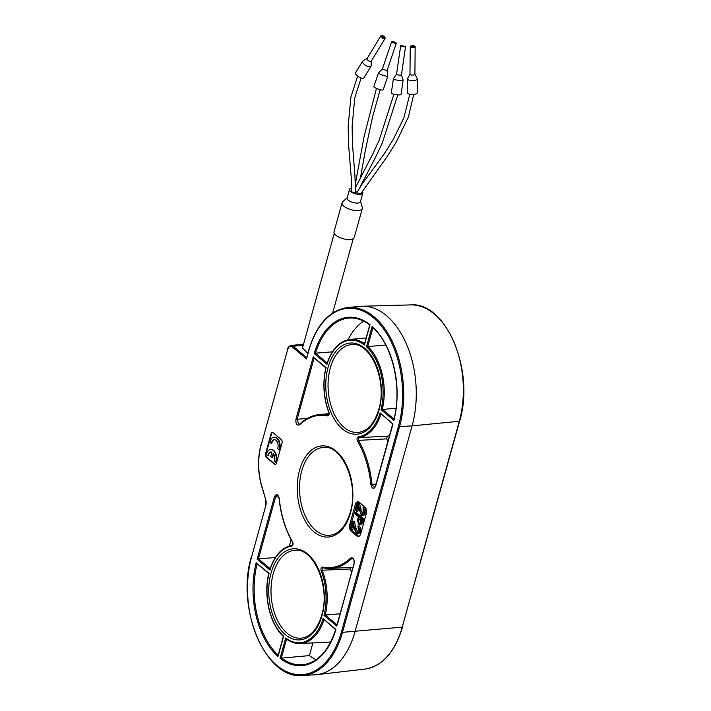 <?xml version="1.0" encoding="UTF-8"?>
<svg xmlns="http://www.w3.org/2000/svg" width="711" height="711" viewBox="0 0 711 711"><rect width="100%" height="100%" fill="white"/><g stroke="black" fill="none" stroke-linecap="round" stroke-linejoin="round"><path stroke-width="1.07" d="M459.59 421.232C475.188 371.302 446.144 301.428 410.585 304.903A79.463 48.17 -94.1 0 1 459.279 421.392L402.222 627.12L342.506 632.337A81.321 49.29 -94.1 0 1 302.317 675.45L314.724 674.837A81.596 49.459 -94.1 0 0 316.697 674.677A81.596 49.459 -94.1 0 0 355.047 631.581L412.096 425.853L459.59 421.232L402.222 627.12A79.463 48.17 85.9 0 1 364.876 669.087L364.876 669.087C382.456 666.118 395.014 652.076 402.533 626.96L402.399 626.693M360.13 306.361A81.596 49.459 85.9 0 1 362.095 306.237A81.596 49.459 85.9 0 1 412.096 425.853L399.555 426.618A81.321 49.29 -94.1 0 0 393.805 344.764A81.321 49.29 -94.1 0 0 347.759 307.516L360.13 306.361M334.268 233.386L302.486 347.981L307.819 353.367M362.326 208.43L354.282 237.412A10.514 4.23 -164.5 0 1 353.927 238.087A10.514 4.23 -164.5 0 1 342.133 238.416A10.514 4.23 -164.5 0 1 334.028 231.786L342.062 202.813A10.514 4.23 15.5 0 0 350.168 209.434A10.514 4.23 15.5 0 0 361.961 209.105A10.514 4.23 15.5 0 0 362.326 208.43A10.514 4.23 15.5 0 0 362.29 207.363L360.539 201.346M347.244 197.658L342.64 201.906A10.514 4.23 15.5 0 0 342.418 202.137A10.514 4.23 15.5 0 0 342.062 202.813M362.859 192.983L360.45 201.675A6.897 2.782 -164.5 0 1 360.21 202.12A6.897 2.782 -164.5 0 1 352.469 202.333A6.897 2.782 -164.5 0 1 347.155 197.987L349.563 189.295A6.897 2.782 15.5 0 0 354.878 193.641A6.897 2.782 15.5 0 0 362.619 193.419A6.897 2.782 15.5 0 0 362.859 192.983A6.897 2.782 15.5 0 0 362.112 191.143M351.865 187.962A6.897 2.782 15.5 0 0 349.794 188.85A6.897 2.782 15.5 0 0 349.563 189.295M357.206 192.077L355.58 191.774M360.744 193.748L358.184 193.916A1.973 0.791 -164.5 0 1 356.913 192.761A1.973 0.791 -164.5 0 1 356.94 192.699M355.482 192.53A1.973 0.791 -164.5 0 1 355.473 192.601A1.973 0.791 -164.5 0 1 353.154 192.77L351.643 191.588L351.634 182.505L348.461 143.267L348.203 125.891L350.923 96.963L357.642 76.139M358.184 193.916L356.913 192.761M355.5 192.29L353.154 192.77M303.526 344.222L290.986 345.493L293.136 346.239A0.818 0.56 -50 0 0 292.301 347.012L306.494 358.922L306.876 357.766M359.295 502.348L364.787 506.961A4.924 2.986 85.9 0 1 366.325 513.609L360.699 533.89A4.924 2.986 85.9 0 1 358.344 536.503A4.924 2.986 85.9 0 1 356.753 535.934L351.252 531.321A4.924 2.986 85.9 0 1 349.714 524.674L355.34 504.392A4.924 2.986 85.9 0 1 357.775 501.779A4.924 2.986 85.9 0 1 359.295 502.348M314.155 357.873L326.1 367.587A48.508 29.4 -94.1 0 0 328.953 412.282C329.451 414.495 329.006 415.704 327.62 415.926A76.317 46.259 -94.1 0 0 299.571 424.84A0.818 0.587 -133.6 0 1 299.66 424.2C305.712 418.477 312.351 415.26 319.568 414.549L329.033 413.66M307.445 418.397L295.918 419.339C295.625 423.889 296.843 425.729 299.571 424.84M376.066 483.987L370.902 484.68A76.317 46.259 -94.1 0 0 357.455 440.953C356.691 438.936 356.958 437.576 358.264 436.874A48.508 29.4 -94.1 0 0 380.145 412.931L392.712 423.952M370.902 484.68C372.182 488.946 373.773 489.461 375.657 486.235L375.772 485.817M354.194 563.627C354.487 559.077 353.26 557.237 350.532 558.126A0.818 0.587 46.4 0 0 351.447 558.793L352.363 558.384C353.767 558.953 354.327 560.615 354.051 563.361L337.236 625.005M337.005 624.809L325.283 614.971L324.003 615.379A48.508 29.4 -94.1 0 0 321.15 570.684C320.661 568.471 321.105 567.254 322.483 567.04A76.317 46.259 -94.1 0 0 350.532 558.126M279.352 498.313L279.21 498.287A76.317 46.259 -94.1 0 0 292.656 542.013C293.412 544.031 293.145 545.39 291.848 546.092A48.508 29.4 -94.1 0 0 269.958 570.035L270.358 568.898M279.21 498.287C277.921 494.021 276.339 493.496 274.455 496.731L278.774 497.078M265.461 453.982A2.462 1.493 85.9 0 0 266.234 457.315L274.473 464.23A2.462 1.493 85.9 0 0 275.255 464.514A2.462 1.493 85.9 0 0 276.455 463.208L282.08 442.926A2.462 1.493 85.9 0 0 281.307 439.602L273.06 432.679A2.462 1.493 85.9 0 0 272.286 432.404A2.462 1.493 85.9 0 0 271.087 433.701L265.461 453.982L265.985 453.947A2.462 1.493 -94.1 0 0 266.758 457.271L274.997 464.194A2.462 1.493 -94.1 0 0 275.512 464.452M351.474 529.739A4.897 2.968 -94.1 0 0 352.567 531.206L358.06 535.818A4.897 2.968 -94.1 0 0 358.993 536.316M358.433 501.868A4.897 2.968 -94.1 0 0 356.655 504.312L351.03 524.594A4.897 2.968 -94.1 0 0 350.994 528.344M363.908 518.87L362.583 518.968L355.287 512.853L356.584 512.72L363.908 518.87L362.441 523.687L360.29 524.585M361.126 509.805L359.81 509.903L358.042 502.926L359.348 502.766L361.126 509.805L362.93 514M358.042 502.926L355.882 510.72L357.909 511.271L358.726 508.338M363.001 507.601L364.29 507.467C365.73 508.907 366.192 510.845 365.685 513.298L363.748 515.439L362.441 515.502L364.37 513.378C364.947 511.262 364.494 509.343 363.001 507.601L363.659 512.72L361.455 514L359.81 509.903M356.015 528.229L354.7 528.326L352.932 521.359L354.238 521.19L356.015 528.229L357.82 532.423M352.932 521.359L350.772 529.144L352.798 529.695L353.616 526.762M357.891 526.024L359.179 525.891C360.619 527.331 361.081 529.277 360.575 531.721L358.637 533.863L357.331 533.925L359.259 531.801C359.837 529.695 359.384 527.766 357.891 526.024L358.548 531.144L356.344 532.423L354.7 528.326M355.287 512.853L355.011 513.84L358.397 516.675L357.464 520.576L358.673 524.416L361.055 524.798M358.993 524.647L361.117 523.758L362.583 518.968M362.441 523.687L361.117 523.758M361.588 519.359L360.992 521.501C360.681 523.26 359.997 523.9 358.939 523.429L358.531 519.323L359.117 517.279L361.588 519.359M359.624 523.669L358.939 523.429L360.264 523.314L360.157 518.159M359.846 519.243L358.531 519.323M365.685 513.298L364.37 513.378M356.602 511.325L358.104 505.894L361.241 515.04L362.441 515.502M362.77 513.875L361.455 514L362.272 514.293M360.575 531.721L359.259 531.801M351.492 529.748L352.994 524.327L356.131 533.463L357.331 533.925M357.66 532.308L356.344 532.423L357.162 532.717M328.953 412.282L328.286 415.064A0.818 0.64 102 0 0 327.62 415.926M325.842 367.809C322.474 382.971 323.478 397.884 328.838 412.531L329.069 412.638M319.568 414.549A77.144 46.757 -94.1 0 1 328.286 415.064L328.562 415.037M314.111 358.006L297.011 419.677L299.118 424.485L299.562 424.351M291.101 539.702L289.377 545.906M275.37 557.522L258.413 558.864L275.548 497.069L277.21 495.318C277.654 494.803 278.259 495.807 279.041 498.313C280.783 515.013 285.307 529.704 292.594 542.377L292.656 542.013M274.455 496.731L257.115 559.255L258.413 558.864L270.153 568.72M269.967 569.28C274.704 555.158 282.178 547.132 292.381 545.23A0.818 0.649 82 0 0 292.381 545.23L292.381 545.23A0.818 0.649 82 0 0 291.848 546.092M375.657 486.235L392.979 424.005L380.145 412.931M357.455 440.953L358.442 440.367L358.984 437.647A0.818 0.649 -98 0 1 358.264 436.874M380.98 414.113A49.326 29.898 -94.1 0 1 358.984 437.647L387.228 436.172L386.704 438.865L358.442 440.367A77.144 46.757 -94.1 0 1 372.031 484.564L374.297 487.542L375.515 485.969L392.721 423.925M389.477 435.621A49.93 30.271 85.9 0 1 387.228 436.172M386.704 438.865A77.748 47.13 85.9 0 1 387.948 441.131M385.718 344.977L366.476 346.737L372.102 326.438L372.582 327.344C392.49 344.497 402.506 387.664 393.867 419.677M366.476 346.737A48.508 29.4 -94.1 0 1 381.06 409.652L396.036 408.158M372.102 326.438A71.509 43.344 85.9 0 1 393.885 420.423L394.258 419.25L393.885 420.423L381.06 409.652M327.202 362.992L315.488 353.171L314.182 353.545L327.007 364.308L327.416 363.17M327.007 364.308A48.508 29.4 -94.1 0 1 364.396 344.995L364.77 343.875M314.182 353.545A71.509 43.344 85.9 0 1 370.031 324.696L364.396 344.995M369.773 324.98C363.277 320.039 356.593 317.719 349.741 318.03A70.691 42.847 85.9 0 0 315.488 353.171L332.401 351.838M363.721 321.159A70.087 42.482 -94.1 0 0 347.999 339.769M354.291 563.21L336.845 625.413M321.15 570.684L322.207 570.231L323.096 567.805A0.818 0.64 -78 0 1 322.483 567.04M322.954 567.796L330.579 568.418A77.144 46.757 -94.1 0 0 351.447 558.793L353.136 558.766M350.336 567.44L350.399 568.978L322.207 570.231A49.326 29.898 -94.1 0 1 325.283 614.971L340.062 613.797M350.399 568.978A49.93 30.271 85.9 0 1 351.554 572.373M278.392 655.346L283.636 636.229A48.508 29.4 -94.1 0 1 269.051 573.306L257.124 563.619M286.249 638.869C290.755 642.175 295.438 643.731 300.291 643.526A49.326 29.898 -94.1 0 1 286.613 638.993L285.706 637.963L280.081 658.262A71.509 43.344 85.9 0 0 335.93 629.422L323.096 618.659L335.636 629.653C328.58 651.018 317.63 662.732 302.779 664.758A70.691 42.847 85.9 0 1 281.378 657.853L286.577 639.109M330.837 641.757A49.93 30.271 85.9 0 1 327.833 642.157L300.291 643.526A49.326 29.898 -94.1 0 0 323.932 619.832M312.902 642.895L309.383 655.613L280.081 658.262M309.383 655.613A70.087 42.482 -94.1 0 0 316.173 659.675M272.553 432.421A2.462 1.493 -94.1 0 0 271.611 433.666L265.985 453.947M274.286 437.212A8.212 4.977 85.9 0 1 274.553 437.185A8.212 4.977 85.9 0 1 279.299 441.353A8.212 4.977 85.9 0 1 279.494 449.921L277.583 448.801A5.75 3.484 -94.1 0 0 277.566 442.704A5.75 3.484 -94.1 0 0 274.206 439.682A5.75 3.484 -94.1 0 0 271.238 443.477L269.86 442.313A8.212 4.977 -94.1 0 1 274.028 437.221A8.212 4.977 -94.1 0 1 278.774 441.389A8.212 4.977 -94.1 0 1 278.97 449.956M274.464 439.674A5.75 3.484 -94.1 0 0 271.762 443.442L271.238 443.477M270.882 449.503A8.212 4.977 85.9 0 1 271.14 449.468A8.212 4.977 85.9 0 1 275.886 453.636A8.212 4.977 85.9 0 1 276.081 462.212L274.179 461.083A5.75 3.484 -94.1 0 0 273.255 453.307L272.073 457.591L270.695 456.444L271.886 452.16A5.75 3.484 -94.1 0 0 270.793 451.965A5.75 3.484 -94.1 0 0 267.834 455.76L266.447 454.605A8.212 4.977 -94.1 0 1 270.624 449.503A8.212 4.977 -94.1 0 1 275.37 453.671A8.212 4.977 -94.1 0 1 275.566 462.248M271.06 451.965A5.75 3.484 -94.1 0 0 268.358 455.724L267.834 455.76M273.619 453.849L272.589 457.555L272.073 457.591M404.701 46.384L401.093 45.504L404.701 46.384M401.093 45.504L400.737 45.762A2.462 0.471 8.3 0 0 400.675 45.851A2.462 0.471 8.3 0 0 402.186 46.517A2.462 0.471 8.3 0 0 404.888 46.775A2.462 0.471 8.3 0 0 405.546 46.562A2.462 0.471 8.3 0 0 405.519 46.464L405.243 46.108M404.23 46.233L401.697 45.673L404.23 46.233M403.155 80.094L401.057 94.456A4.924 0.942 -171.7 0 1 399.751 94.892A4.924 0.942 -171.7 0 1 394.329 94.367A4.924 0.942 -171.7 0 1 391.308 93.034L393.396 78.672A4.924 0.942 8.3 0 0 396.418 80.005A4.924 0.942 8.3 0 0 401.839 80.539A4.924 0.942 8.3 0 0 403.155 80.094A4.924 0.942 8.3 0 0 403.146 79.996L401.413 74.931A2.462 0.471 -171.7 0 1 401.413 74.957A2.462 0.471 -171.7 0 1 400.755 75.17A2.462 0.471 -171.7 0 1 398.044 74.913A2.462 0.471 -171.7 0 1 396.534 74.246A2.462 0.471 -171.7 0 1 396.551 74.202L393.441 78.583A4.924 0.942 8.3 0 0 393.396 78.672M413.082 45.726A2.133 0.729 0.5 0 0 410.709 46.162A2.133 0.729 0.5 0 0 412.309 47.148A2.133 0.729 0.5 0 0 414.335 46.917A2.133 0.729 0.5 0 0 414.691 46.197A2.133 0.729 0.5 0 0 413.082 45.726M410.594 46.295A2.462 0.835 0.5 0 0 410.398 46.428A2.462 0.835 0.5 0 0 410.229 46.722A2.462 0.835 0.5 0 0 412.247 47.566A2.462 0.835 0.5 0 0 415.153 46.766A2.462 0.835 0.5 0 0 414.993 46.464A2.462 0.835 0.5 0 0 414.797 46.331M412.967 45.948A1.475 0.498 -179.5 0 1 414.175 46.455A1.475 0.498 -179.5 0 1 412.424 46.926A1.475 0.498 -179.5 0 1 411.216 46.428A1.475 0.498 -179.5 0 1 412.967 45.948M417.33 78.93L417.197 92.839A4.924 1.671 -179.5 0 1 411.385 94.43A4.924 1.671 -179.5 0 1 407.35 92.75L407.474 78.841A4.924 1.671 0.5 0 0 411.509 80.521A4.924 1.671 0.5 0 0 417.33 78.93A4.924 1.671 0.5 0 0 417.25 78.628L414.904 74.193M414.869 74.122A2.462 0.835 -179.5 0 1 414.904 74.273A2.462 0.835 -179.5 0 1 411.998 75.064A2.462 0.835 -179.5 0 1 409.98 74.228A2.462 0.835 -179.5 0 1 410.016 74.077M409.98 74.148L407.554 78.539A4.924 1.671 0.5 0 0 407.474 78.841M384.829 38.127A2.133 0.889 31.3 0 0 384.971 37.523A2.133 0.889 31.3 0 0 383.593 36.128A2.133 0.889 31.3 0 0 381.727 35.55A2.133 0.889 31.3 0 0 381.443 35.639A2.133 0.889 31.3 0 0 382.314 37.399A2.133 0.889 31.3 0 0 384.829 38.127M381.558 35.586A2.462 1.022 31.3 0 0 381.354 35.603A2.462 1.022 31.3 0 0 381.025 35.71A2.462 1.022 31.3 0 0 380.874 35.861A2.462 1.022 31.3 0 0 382.234 37.879A2.462 1.022 31.3 0 0 384.935 38.572A2.462 1.022 31.3 0 0 385.086 38.421A2.462 1.022 31.3 0 0 385.095 37.879A2.462 1.022 31.3 0 0 385.015 37.692M384.304 37.745A1.475 0.613 -148.7 0 1 382.687 37.328A1.475 0.613 -148.7 0 1 381.869 36.119A1.475 0.613 -148.7 0 1 381.967 36.021A1.475 0.613 -148.7 0 1 383.585 36.439A1.475 0.613 -148.7 0 1 384.402 37.647A1.475 0.613 -148.7 0 1 384.304 37.745M371.035 66.256L364.05 77.739A4.924 2.044 -148.7 0 1 363.748 78.041A4.924 2.044 -148.7 0 1 358.353 76.664A4.924 2.044 -148.7 0 1 355.633 72.62L362.619 61.128A4.924 2.044 31.3 0 0 365.338 65.172A4.924 2.044 31.3 0 0 370.733 66.558A4.924 2.044 31.3 0 0 371.035 66.256A4.924 2.044 31.3 0 0 371.169 65.785L371.329 61.039M371.329 60.942A2.462 1.022 -148.7 0 1 371.266 61.146A2.462 1.022 -148.7 0 1 371.115 61.297A2.462 1.022 -148.7 0 1 368.414 60.604A2.462 1.022 -148.7 0 1 367.054 58.578A2.462 1.022 -148.7 0 1 367.205 58.435M393.832 41.816L392.063 41.531L394.241 42.704L396.054 42.873L393.832 41.816M392.063 41.531L391.601 41.78L394.17 43.078L396.267 43.353L396.054 42.873M393.894 41.958L395.44 42.731L393.894 41.958M387.833 76.059L383.167 89.87A4.924 0.827 -161.3 0 1 378.972 89.31A4.924 0.827 -161.3 0 1 373.826 86.715L378.492 72.904A4.924 0.827 18.7 0 0 383.629 75.499A4.924 0.827 18.7 0 0 387.833 76.059A4.924 0.827 18.7 0 0 387.833 75.988L387.051 70.647L382.402 69.056L378.528 72.842A4.924 0.827 18.7 0 0 378.492 72.904M387.051 70.629L396.267 43.353M398.462 426.271L341.404 631.999L342.506 632.337L399.555 426.618L398.462 426.271A80.503 48.792 -94.1 0 0 373.266 317.621A80.503 48.792 -94.1 0 0 308.698 350.967L306.485 358.175M308.814 350.541L308.556 350.701C316.395 324.625 329.46 310.236 347.759 307.516M302.317 675.45C265.71 679.867 235.403 607.905 251.507 556.42L251.65 556.686A80.503 48.792 -94.1 0 0 276.837 665.345A80.503 48.792 -94.1 0 0 341.404 631.999M265.887 505.281L251.765 556.269M251.65 556.686L265.79 505.708L265.772 499.753M261.808 486.155L265.701 499.486A7.377 4.47 85.9 0 1 265.79 505.708M265.701 499.486L261.595 486.075C257.684 471.997 257.498 458.231 261.017 444.775L261.275 444.615M287.822 348.968L261.159 445.042A48.472 29.382 -94.1 0 0 261.728 485.889M306.654 357.58L293.136 346.239L303.25 345.208M292.301 347.012C290.266 345.679 288.728 346.47 287.688 349.394L287.546 349.128C287.857 347.457 289.004 346.248 290.986 345.493M261.159 445.042L287.688 349.394M306.494 358.922L308.698 350.967M313.258 356.806L295.918 419.339M324.003 615.379L336.854 626.151M257.115 559.255L269.958 570.035M278.001 656.529A71.509 43.344 85.9 0 1 256.218 562.543M285.706 637.963A48.508 29.4 -94.1 0 0 323.096 618.659M321.994 615.717A45.682 27.693 85.9 0 1 285.351 634.639A45.682 27.693 85.9 0 1 271.06 572.977A45.682 27.693 85.9 0 1 307.703 554.047A45.682 27.693 85.9 0 1 321.994 615.717M350.523 512.853A45.682 27.693 85.9 0 1 313.88 531.775A45.682 27.693 85.9 0 1 299.58 470.113A45.682 27.693 85.9 0 1 336.232 451.183A45.682 27.693 85.9 0 1 350.523 512.853M379.052 409.989A45.682 27.693 85.9 0 1 342.4 428.92A45.682 27.693 85.9 0 1 328.109 367.249A45.682 27.693 85.9 0 1 364.752 348.328A45.682 27.693 85.9 0 1 379.052 409.989M358.06 535.818L356.753 535.934M351.252 531.321L352.567 531.206M351.03 524.594L349.714 524.674M355.34 504.392L356.655 504.312M363.277 521.136L361.961 521.216M394.027 419.055L382.34 409.252A49.326 29.898 -94.1 0 0 367.765 346.381L372.946 327.682M364.539 343.706A49.326 29.898 -94.1 0 0 350.301 339.405C339.698 340.916 331.939 348.968 327.016 363.561M323.096 567.805A77.144 46.757 -94.1 0 0 330.579 568.418L352.958 567.307M278.17 655.142A70.691 42.847 85.9 0 1 257.098 563.761M301.304 638.149A44.046 26.698 85.9 0 1 276.366 617.975A44.046 26.698 85.9 0 1 273.255 573.653A44.046 26.698 85.9 0 1 295.021 550.296C313.427 547.461 330.731 586.931 321.719 615.184C317.337 629.288 310.538 636.94 301.304 638.149M329.833 535.294A44.046 26.698 85.9 0 1 304.895 515.12A44.046 26.698 85.9 0 1 301.775 470.789A44.046 26.698 85.9 0 1 323.541 447.441C341.947 444.597 359.259 484.067 350.247 512.32C345.866 526.424 339.067 534.085 329.833 535.294M358.362 432.43A44.046 26.698 85.9 0 1 333.415 412.256A44.046 26.698 85.9 0 1 330.304 367.925A44.046 26.698 85.9 0 1 352.069 344.577C370.475 341.742 387.779 381.203 378.767 409.456C374.395 423.56 367.587 431.221 358.362 432.43M271.087 433.701L271.611 433.666M266.234 457.315L266.758 457.271M274.473 464.23L274.997 464.194M364.876 669.087L316.697 674.677M410.585 304.903L362.095 306.237M332.641 313.009L353.26 238.656M397.796 94.865L382.376 142.733L376.092 156.233L360.086 186.993M393.894 94.261L379.185 140.191L372.991 153.603L355.776 186.993M413.722 94.403L408.434 116.96L396.045 142.467L387.113 156.607L360.717 193.872M409.785 94.216L403.848 117.955L393.165 139.587L384.082 154.056L361.455 184.984L356.966 192.583M360.468 177.75L365.205 151.079L372.608 116.693L380.216 89.657M376.483 88.413L364.094 136.494L355.58 182.771M361.117 78.006L354.753 97.914L352.149 126.14L352.407 143.293L354.922 175.43L355.518 192.432M325.834 367.845L313.764 357.713M292.381 545.23C292.825 545.364 292.896 544.413 292.594 542.377M299.118 424.485L299.66 424.2M364.387 344.275L369.756 324.927M350.301 339.405L366.147 337.921M278.001 655.764L283.369 636.416M268.785 573.528C263.186 595.418 269.833 624.285 283.378 636.461M268.785 573.564L256.733 563.459M274.553 437.185L274.028 437.221M271.14 449.468L270.624 449.503M400.675 45.851L396.534 74.246M405.546 46.562L401.413 74.957M415.153 46.766L414.904 74.273M410.229 46.722L409.98 74.228M380.874 35.861L367.054 58.578M385.086 38.421L371.266 61.146M367.116 58.48L362.974 60.799M391.601 41.78L382.385 69.091"/></g></svg>
